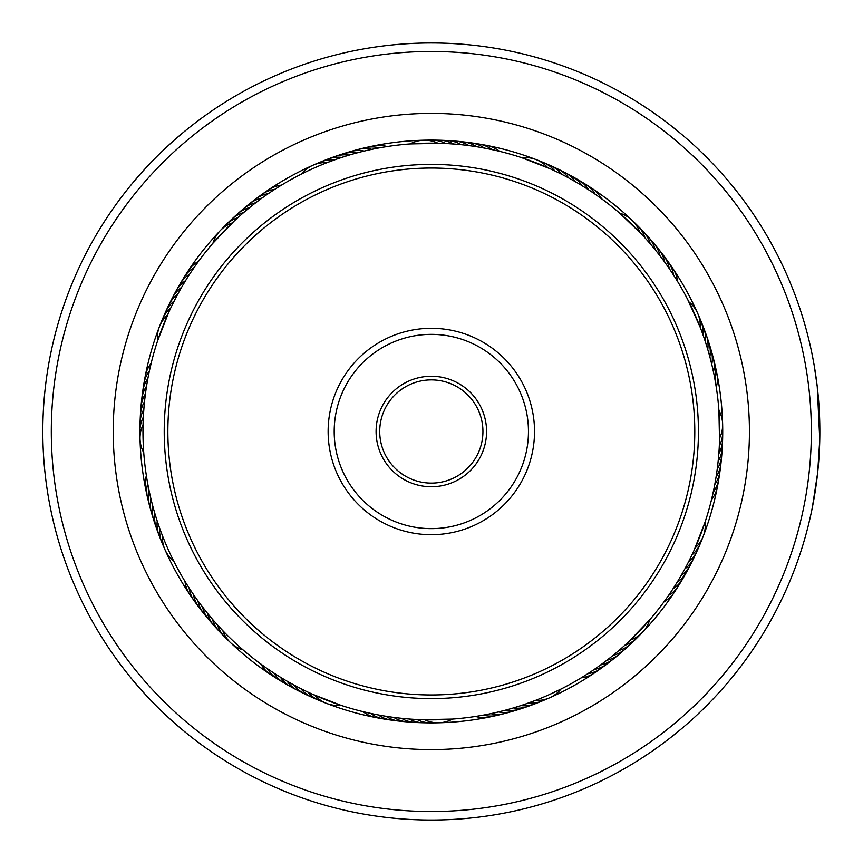 <?xml version="1.0" encoding="UTF-8"?>
<svg xmlns="http://www.w3.org/2000/svg" width="863" height="863" viewBox="0 0 863 863"><rect width="100%" height="100%" fill="white"/><g stroke="black" fill="none" stroke-linecap="round" stroke-linejoin="round"><path stroke-width="1.29" d="M447.358 51.812A380.022 380.022 0 0 0 51.64 415.481A380.022 380.022 0 0 0 415.308 811.188A380.022 380.022 0 0 0 811.015 447.519A380.022 380.022 0 0 0 447.358 51.812M414.941 819.677A388.523 388.523 0 0 1 43.15 415.114A388.523 388.523 0 0 1 447.714 43.323A388.523 388.523 0 0 1 819.505 447.886A388.523 388.523 0 0 1 414.941 819.677M444.736 113.679A318.102 318.102 0 0 1 749.149 444.909A318.102 318.102 0 0 1 417.919 749.321A318.102 318.102 0 0 1 113.506 418.091A318.102 318.102 0 0 1 444.736 113.679M419.04 722.633A291.392 291.392 0 0 0 722.46 443.787A291.392 291.392 0 0 0 443.614 140.367A291.392 291.392 0 0 0 140.194 419.213A291.392 291.392 0 0 0 419.04 722.633M817.078 385.103L814.219 365.556L817.261 386.721L819.764 439.763L817.649 472.816L812.299 507.735M814.014 498.577L813.291 502.579M813.27 502.741L813.097 503.614M811.878 509.796L811.371 512.234M811.263 512.73L811.08 513.604M811.198 513.054L813.108 503.561M813.334 502.385L815.459 489.774M815.632 488.609L815.837 487.228M817.11 477.552L818.674 461.802M819.85 430.238L819.764 422.989M817.79 391.565L817.897 392.622M819.764 439.763L819.548 446.829M811.511 511.586L811.026 513.863M810.983 514.046L808.275 525.621M808.07 526.473L810.605 515.75M368.296 712.881L360.777 711.09M406.753 718.803L399.569 718.102M452.6 719.073L422.007 719.71M265.416 667.347L258.878 662.611M271.845 671.738L265.88 667.671M278.393 675.956L271.608 671.576M285.049 680.001L278.145 675.805M291.813 683.852L285.534 680.281M298.674 687.531L291.856 683.884M305.631 691.026L298.717 687.552M340.939 705.319L312.428 694.197M205.858 611.252L201.111 605.146M221.144 628.911L216.268 623.593M243.032 649.893L241.759 648.782M146.16 474.283L145.966 472.978M150.518 497.023L149.17 490.982A30.356 30.356 120.6 0 0 150.68 509.03M150.561 497.228L150.885 498.587A30.356 30.356 119 0 0 152.87 516.581M156.732 519.526L154.909 513.625A30.356 30.356 115.9 0 0 157.875 531.489M159.213 526.915L157.228 521.058A30.356 30.356 114.4 0 0 160.669 538.836M159.288 527.12L159.752 528.426A30.356 30.356 -67.2 0 0 163.668 546.106M174.984 563.561L173.172 559.979M161.964 534.424L162.471 535.729A30.356 30.356 0 0 0 173.754 561.133M149.946 368.469L151.608 361.446M144.79 399.17L145.761 391.5M143.463 414.693L144.045 406.635M143.118 422.18L143.431 415.254M143.754 452.773L143.636 451.09M191.09 272.018L195.459 265.631M182.827 285.221L186.84 278.609M171.813 305.804L175.275 298.889M157.508 341.112L168.49 312.902M212.945 243.204L234.121 221.122M343.247 156.926L349.202 155.081A30.356 30.356 -154.1 0 0 331.338 158.037M336.441 159.202L344.359 156.57M313.042 165.2A30.356 30.356 0 0 1 327.099 162.632L336.419 159.213M313.021 165.2A30.356 30.356 0 0 0 301.694 173.927L302.891 173.323M486.743 148.512L494.639 150.173M479.073 147.12L487.012 148.576M463.658 144.962L471.662 145.976M448.145 143.636L456.193 144.218M410.054 143.927L440.648 143.29M597.239 195.653L603.776 200.389M570.853 179.148L577.12 182.719M521.716 157.681L550.227 168.803M670.605 270.583L675.017 277.336M641.511 234.089L646.387 239.407M619.623 213.107L641.705 234.294M712.148 365.977L713.485 372.018A30.356 30.356 -59.4 0 0 711.986 353.97M710.271 358.425L711.77 364.413A30.356 30.356 -61 0 0 709.785 346.419M705.923 343.474L707.746 349.375A30.356 30.356 -64.1 0 0 704.791 331.511M703.442 336.085L705.427 341.942A30.356 30.356 -65.6 0 0 701.986 324.164M687.671 299.439L700.195 327.271A30.356 30.356 0 0 0 688.901 301.867L687.671 299.439M712.709 494.531L711.047 501.554M714.316 486.905L712.655 494.812M719.548 440.529L719.224 447.746M718.901 410.227L719.537 440.82M667.175 597.412L662.946 603.269M683.69 571.026L680.12 577.293M705.147 521.888L694.035 550.4M628.739 641.684L623.42 646.56M649.72 619.796L628.534 641.878M496.851 712.32L490.82 713.658A30.356 30.356 30.6 0 0 508.857 712.148M504.413 710.443L498.415 711.943A30.356 30.356 29 0 0 516.408 709.958M519.407 706.074L513.453 707.919A30.356 30.356 25.9 0 0 531.317 704.963M526.214 703.798L520.885 705.6A30.356 30.356 24.4 0 0 538.663 702.158M548.393 695.028A288.361 288.361 0 0 0 694.855 314.434A288.361 288.361 0 0 0 314.261 167.972A288.361 288.361 0 0 0 167.8 548.566A288.361 288.361 0 0 0 548.393 695.028L560.961 689.073A30.356 30.356 0 0 1 535.556 700.368L525.686 703.981M368.016 712.827L368.857 713.011M375.642 714.424L376.473 714.596M390.993 717.024L391.834 717.142M414.229 719.354L415.081 719.397M305.373 690.896L306.149 691.263M183.56 579.019L184.962 581.349A30.356 30.356 -78.9 0 0 192.373 597.876M152.104 503.496L152.794 506.128A30.356 30.356 -62.5 0 0 155.275 524.068M150.011 368.188L149.817 369.03M179.105 291.726L178.695 292.481M283.808 183.733L281.478 185.135A30.356 30.356 11.1 0 0 264.963 192.546M277.174 187.81L276.451 188.263M270.648 192.061L269.936 192.535M257.951 201.079L257.271 201.597M472.805 716.862L473.647 716.732M480.497 715.632L481.338 715.492M503.323 710.724L505.955 710.033A30.356 30.356 -152.5 0 0 523.895 707.563M585.492 675.19L586.204 674.737M578.846 679.267L581.187 677.865A30.356 30.356 -168.9 0 0 597.703 670.454M690.724 557.455L691.101 556.678M671.414 591.22L671.878 590.508M716.851 471.834L716.97 470.993M703.809 337.142L702.903 334.574A30.356 30.356 112.8 0 0 698.987 316.894M710.551 359.504L709.861 356.872A30.356 30.356 117.5 0 0 707.39 338.932M715.459 382.331L715.319 381.489M656.98 251.964L656.441 251.306M661.748 258.123L661.231 257.444M666.344 264.412L665.848 263.711M670.767 270.82L669.246 268.566A30.356 30.356 -81.9 0 0 660.95 252.471M679.095 283.981L677.692 281.651A30.356 30.356 101.1 0 0 670.281 265.124M557.282 172.104L556.506 171.737M584.51 187.195L583.787 186.742M448.426 143.646L447.573 143.603M359.332 152.276L356.699 152.967A30.356 30.356 27.5 0 0 338.76 155.437M366.894 150.432L364.24 151.057A30.356 30.356 -151 0 0 346.246 153.042M374.51 148.792L371.845 149.342A30.356 30.356 -149.4 0 0 353.798 150.852M382.158 147.368L381.317 147.508M389.849 146.138L389.008 146.268M167.519 315.081A30.356 30.356 0 0 0 157.53 341.036M170.755 308.005A30.356 30.356 -22.2 0 0 161.025 323.269M174.186 301.014A30.356 30.356 159.4 0 0 164.046 316.009M177.8 294.121A30.356 30.356 160.9 0 0 167.26 308.835M181.608 287.325A30.356 30.356 -17.5 0 0 172.244 298.134M172.244 298.145A30.356 30.356 -17.5 0 0 170.669 301.748M185.588 280.626A30.356 30.356 164 0 0 174.272 294.758M189.752 274.046A30.356 30.356 165.6 0 0 178.058 287.864M194.089 267.584A30.356 30.356 -12.9 0 0 182.028 281.079M630.508 640.012A30.356 30.356 0 0 0 642.525 632.266M642.536 632.255A30.356 30.356 0 0 0 649.666 619.861M695.136 547.919A30.356 30.356 0 0 0 705.125 521.964M719.613 438.102A30.356 30.356 0 0 0 722.633 424.121M722.622 424.111A30.356 30.356 0 0 0 718.901 410.303M639.839 232.32A30.356 30.356 0 0 0 619.688 213.161M547.746 167.692A30.356 30.356 0 0 0 521.791 157.702M437.929 143.215A30.356 30.356 0 0 0 410.13 143.927M232.147 222.988A30.356 30.356 0 0 0 212.988 243.139M143.042 424.898A30.356 30.356 0 0 0 143.754 452.697M222.816 630.68A30.356 30.356 0 0 0 242.967 649.839M314.909 695.308A30.356 30.356 0 0 0 326.667 703.453M326.689 703.453A30.356 30.356 0 0 0 340.863 705.298M424.725 719.785A30.356 30.356 0 0 0 452.525 719.073M624.801 645.319A30.356 30.356 -179.7 0 0 639.634 634.931M691.899 554.995A30.356 30.356 157.8 0 0 701.63 539.731M719.332 445.88A30.356 30.356 135.3 0 0 722.471 428.048M645.146 238.026A30.356 30.356 90.3 0 0 634.758 223.193M554.823 170.928A30.356 30.356 67.8 0 0 543.291 162.471M543.28 162.471A30.356 30.356 67.8 0 0 539.558 161.198M445.707 143.506A30.356 30.356 45.3 0 0 427.875 140.356M334.402 159.925A30.356 30.356 22.8 0 0 316.732 163.841M237.854 217.681A30.356 30.356 0.3 0 0 223.021 228.069M528.253 703.075A30.356 30.356 -157.2 0 0 545.934 699.159M143.334 417.12A30.356 30.356 -44.7 0 0 140.184 434.952M217.519 624.974A30.356 30.356 -89.7 0 0 227.897 639.807M307.832 692.072A30.356 30.356 -112.2 0 0 323.096 701.802M416.948 719.494A30.356 30.356 -134.7 0 0 434.779 722.644M618.965 650.465A30.356 30.356 1.9 0 0 634.068 640.486M688.469 561.986A30.356 30.356 -20.6 0 0 698.609 546.991M718.836 453.647A30.356 30.356 -43.1 0 0 722.46 435.912M650.292 243.862A30.356 30.356 -88.1 0 0 640.314 228.76M561.813 174.358A30.356 30.356 -110.6 0 0 546.818 164.218M453.474 143.992A30.356 30.356 -133.1 0 0 435.739 140.367M341.77 157.4A30.356 30.356 -155.6 0 0 323.992 160.842M243.69 212.535A30.356 30.356 -178.1 0 0 228.587 222.514M143.819 409.353A30.356 30.356 136.9 0 0 140.194 427.088M212.374 619.138A30.356 30.356 91.9 0 0 222.352 634.24M300.842 688.642A30.356 30.356 69.4 0 0 315.836 698.782M409.181 719.008A30.356 30.356 46.9 0 0 426.915 722.633M612.978 655.449A30.356 30.356 3.4 0 0 628.35 645.88M684.855 568.879A30.356 30.356 -19.1 0 0 695.395 554.165M718.135 461.403A30.356 30.356 -41.6 0 0 722.234 443.776M655.276 249.849A30.356 30.356 -86.6 0 0 645.707 234.477M568.717 177.972A30.356 30.356 -109.1 0 0 553.992 167.433M461.23 144.693A30.356 30.356 -131.6 0 0 443.604 140.593M249.677 207.552A30.356 30.356 -176.6 0 0 234.305 217.12M144.531 401.597A30.356 30.356 138.4 0 0 140.421 419.224M207.379 613.151A30.356 30.356 93.4 0 0 216.947 628.523M293.949 685.028A30.356 30.356 70.9 0 0 308.663 695.567M401.424 718.307A30.356 30.356 48.4 0 0 419.051 722.407M606.872 660.271A30.356 30.356 -175 0 0 619.656 653.863M619.656 653.852A30.356 30.356 -175 0 0 622.493 651.123M681.058 575.675A30.356 30.356 162.5 0 0 690.411 564.866M690.411 564.855A30.356 30.356 162.5 0 0 691.986 561.252M717.218 469.138A30.356 30.356 140 0 0 721.792 451.619M660.098 255.955A30.356 30.356 95 0 0 650.95 240.335M575.502 181.78A30.356 30.356 72.5 0 0 561.079 170.842M468.965 145.61A30.356 30.356 50 0 0 451.457 141.036M255.793 202.729A30.356 30.356 5 0 0 242.999 209.137M242.999 209.148A30.356 30.356 5 0 0 240.162 211.877M145.437 393.862A30.356 30.356 -40 0 0 140.863 411.381M202.557 607.045A30.356 30.356 -85 0 0 211.705 622.665M287.152 681.22A30.356 30.356 -107.5 0 0 301.575 692.158M393.69 717.39A30.356 30.356 -130 0 0 411.209 721.964M600.626 664.931A30.356 30.356 6.5 0 0 616.495 656.204M677.067 582.374A30.356 30.356 -16 0 0 688.383 568.242M716.096 476.84A30.356 30.356 -38.5 0 0 721.144 459.461M664.758 262.201A30.356 30.356 -83.5 0 0 656.031 246.343M582.201 185.761A30.356 30.356 -106 0 0 568.07 174.445M476.678 146.732A30.356 30.356 -128.5 0 0 459.289 141.683M262.028 198.069A30.356 30.356 -173.5 0 0 246.171 206.796M146.559 386.16A30.356 30.356 141.5 0 0 141.51 403.539M197.907 600.799A30.356 30.356 96.5 0 0 206.624 616.657M280.453 677.239A30.356 30.356 74 0 0 294.585 688.555M385.988 716.268A30.356 30.356 51.5 0 0 403.366 721.317M594.262 669.408A30.356 30.356 8.1 0 0 610.357 661.123M672.903 588.954A30.356 30.356 -14.4 0 0 684.596 575.136M714.769 484.521A30.356 30.356 -36.9 0 0 720.281 467.271M588.782 189.925A30.356 30.356 -104.4 0 0 574.963 178.231M484.348 148.058A30.356 30.356 -126.9 0 0 467.099 142.546M268.393 193.592A30.356 30.356 -171.9 0 0 252.298 201.877M147.886 378.479A30.356 30.356 143.1 0 0 142.373 395.729M193.42 594.434A30.356 30.356 98.1 0 0 201.705 610.529M273.873 673.075A30.356 30.356 75.6 0 0 287.703 684.769M378.307 714.942A30.356 30.356 53.1 0 0 395.556 720.454M587.779 673.723A30.356 30.356 -170.4 0 0 604.089 665.869M668.566 595.416A30.356 30.356 167.1 0 0 680.627 581.921M713.237 492.147A30.356 30.356 144.6 0 0 719.213 475.06M714.985 379.655A30.356 30.356 122.1 0 0 713.971 361.575M673.55 275.049A30.356 30.356 99.6 0 0 668.199 261.791M668.199 261.78A30.356 30.356 99.6 0 0 665.697 258.738M595.243 194.261A30.356 30.356 77.1 0 0 581.748 182.201M491.975 149.59A30.356 30.356 54.6 0 0 474.887 143.614M379.483 147.843A30.356 30.356 32.1 0 0 361.403 148.857M274.876 189.277A30.356 30.356 9.6 0 0 258.566 197.131M483.172 715.157A30.356 30.356 -147.9 0 0 501.252 714.143M149.418 370.853A30.356 30.356 -35.4 0 0 143.441 387.94M147.67 483.345A30.356 30.356 -57.9 0 0 148.684 501.425M189.105 587.951A30.356 30.356 -80.4 0 0 194.455 601.209M194.466 601.22A30.356 30.356 -80.4 0 0 196.958 604.262M267.411 668.739A30.356 30.356 -102.9 0 0 280.906 680.799M370.68 713.41A30.356 30.356 -125.4 0 0 387.767 719.386M198.598 261.241A30.356 30.356 -11.4 0 0 186.181 274.402M664.057 601.759A30.356 30.356 168.6 0 0 676.473 588.598M711.49 499.742A30.356 30.356 146.1 0 0 717.93 482.816M716.279 387.336A30.356 30.356 123.6 0 0 715.761 369.235M601.587 198.77A30.356 30.356 78.6 0 0 588.426 186.354M499.569 151.338A30.356 30.356 56.1 0 0 482.654 144.898M387.163 146.548A30.356 30.356 33.6 0 0 369.062 147.077M475.502 716.452A30.356 30.356 -146.4 0 0 493.593 715.923M151.165 363.258A30.356 30.356 -33.9 0 0 144.725 380.184M146.376 475.664A30.356 30.356 -56.4 0 0 146.904 493.765M261.068 664.23A30.356 30.356 -101.4 0 0 274.24 676.646M363.086 711.662A30.356 30.356 -123.9 0 0 380.011 718.102M389.882 394.974A55.243 55.243 0 0 1 467.854 390.054A55.243 55.243 0 0 1 472.773 468.026A55.243 55.243 0 0 1 394.801 472.946A55.243 55.243 0 0 1 389.882 394.974M470.044 465.621A51.597 51.597 0 0 0 465.448 392.784A51.597 51.597 0 0 0 392.611 397.379A51.597 51.597 0 0 0 397.207 470.216A51.597 51.597 0 0 0 470.044 465.621M233.668 257.303A263.463 263.463 0 0 0 257.131 629.159A263.463 263.463 0 0 0 628.987 605.697A263.463 263.463 0 0 0 605.524 233.841A263.463 263.463 0 0 0 233.668 257.303M631.716 608.113A267.109 267.109 0 0 1 254.725 631.889A267.109 267.109 0 0 1 230.939 254.887A267.109 267.109 0 0 1 607.94 231.111A267.109 267.109 0 0 1 631.716 608.113M353.906 363.269A103.204 103.204 0 0 1 499.558 354.078A103.204 103.204 0 0 1 508.749 499.731A103.204 103.204 0 0 1 363.096 508.922A103.204 103.204 0 0 1 353.906 363.269M504.197 495.718A97.131 97.131 0 0 0 495.545 358.63A97.131 97.131 0 0 0 358.458 367.282A97.131 97.131 0 0 0 367.109 504.37A97.131 97.131 0 0 0 504.197 495.718"/></g></svg>
